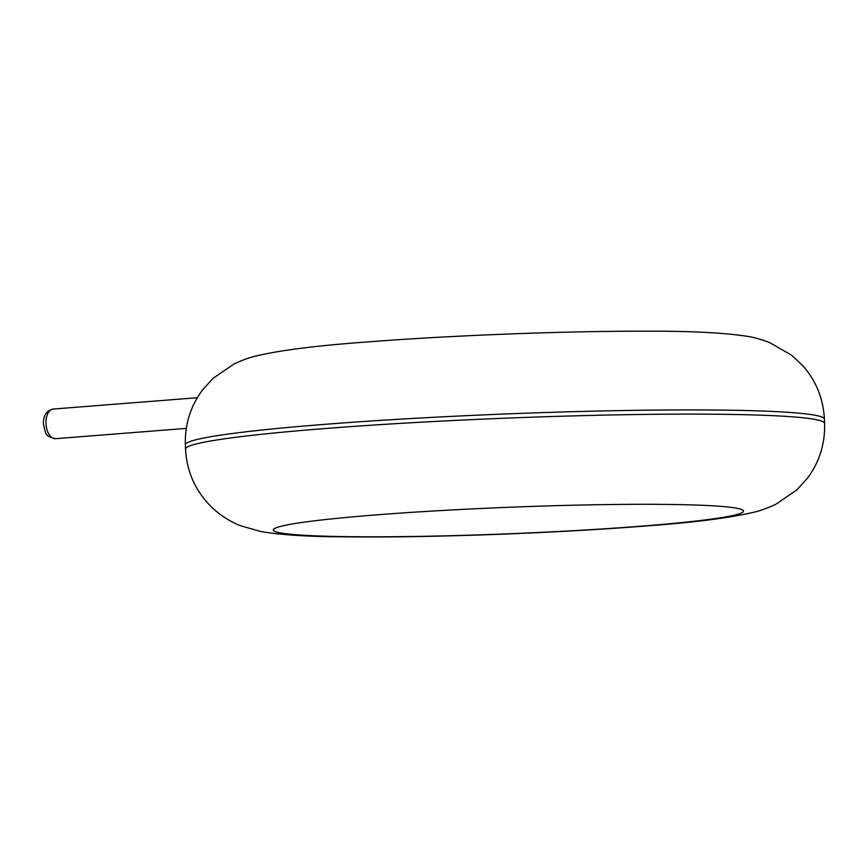 <?xml version="1.0" encoding="UTF-8"?>
<svg xmlns="http://www.w3.org/2000/svg" width="868" height="868" viewBox="0 0 868 868"><rect width="100%" height="100%" fill="white"/><g stroke="black" fill="none" stroke-linecap="round" stroke-linejoin="round"><path stroke-width="1.3" d="M324.578 428.575A319.793 17.989 -2.3 0 1 653.788 414.318A319.793 17.989 -2.3 0 1 824.6 423.378C825.164 443.722 819.457 461.993 807.49 478.17L796.976 489.802L775.959 504.21C767.431 508.171 760.14 510.84 754.097 512.185C730.661 517.74 696.093 522.221 650.403 525.628C607.85 529.057 560.674 531.813 508.865 533.907C444.069 536.467 387.671 537.433 339.681 536.793C306.957 536.608 280.722 534.862 260.953 531.552L240.479 525.715C230.335 521.766 220.895 515.744 212.139 507.639C195.745 491.744 186.87 472.214 185.524 449.049A319.793 17.989 -2.3 0 1 324.578 428.575M185.524 449.049L185.361 444.828A319.793 17.989 -2.3 0 1 324.404 424.365A319.793 17.989 -2.3 0 1 653.626 410.108A319.793 17.989 -2.3 0 1 824.426 419.157L824.6 423.378M375.681 514.93A235.25 13.237 -2.3 0 1 742.824 510.156A235.25 13.237 -2.3 0 1 406.853 536.565A235.25 13.237 -2.3 0 1 375.681 514.93M55.53 438.676C45.082 435.91 46.145 435.411 43.4 423.888C43.324 415.425 46.59 410.488 53.208 409.056A14.854 8.354 85.5 0 0 45.982 423.508A14.854 8.354 85.5 0 0 55.53 438.676L186.284 428.391M824.426 419.157C823.363 398.835 816.213 381.085 802.976 365.916L791.573 355.164L769.46 342.491C760.639 339.214 753.164 337.153 747.033 336.285C723.218 332.628 688.411 330.936 642.591 331.207C562.301 331.066 447.161 335.601 365.493 342.101C316.777 345.616 280.234 350.26 255.865 356.01C249.821 357.366 242.53 360.025 234.002 363.996L212.986 378.405L202.472 390.036C190.493 406.213 184.797 424.474 185.361 444.828M53.208 409.056L197.307 397.728"/></g></svg>
